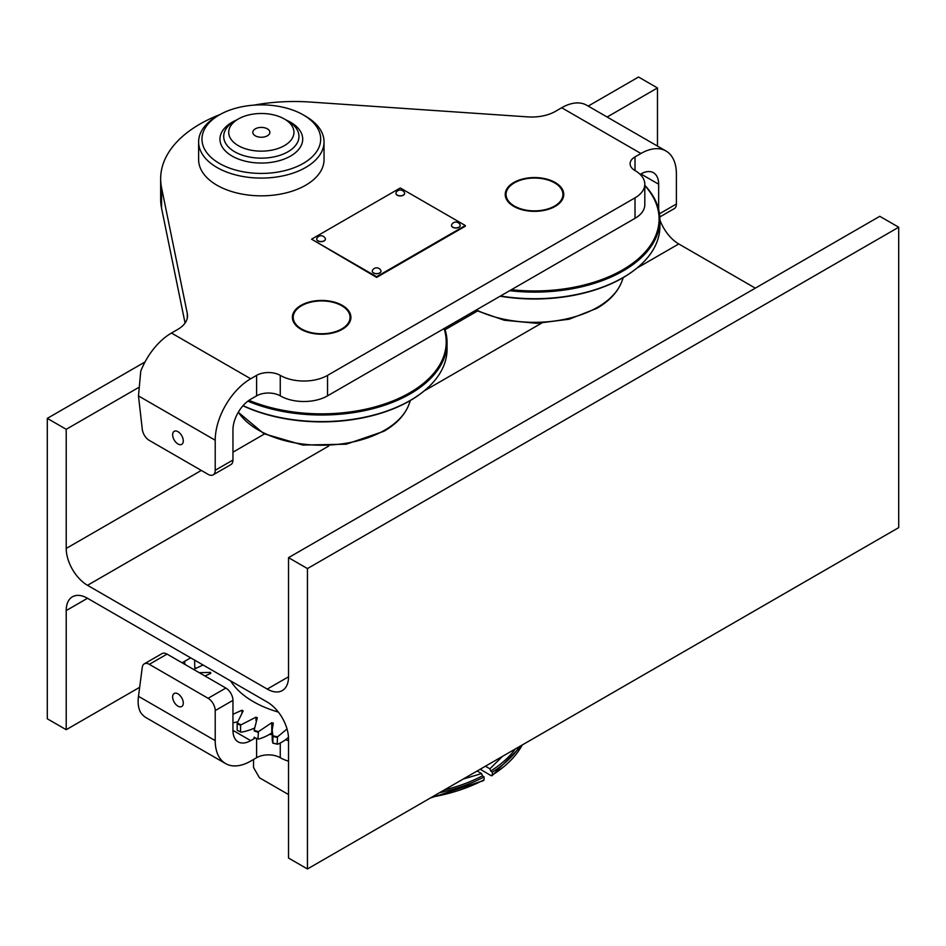 <?xml version="1.0" encoding="UTF-8"?>
<svg xmlns="http://www.w3.org/2000/svg" width="946" height="946" viewBox="0 0 946 946"><rect width="100%" height="100%" fill="white"/><g stroke="black" fill="none" stroke-linecap="round" stroke-linejoin="round"><path stroke-width="1.42" d="M139.665 687.304L66.22 729.697L66.22 610.572A30.106 17.383 60 0 1 72.452 596.784A30.106 17.383 60 0 1 87.505 598.274L267.245 702.05A30.106 17.383 -120 0 1 288.53 738.921L288.53 858.046L307.45 868.972L307.45 568.581L288.53 557.655L288.53 676.792L267.245 689.078A30.106 17.383 -120 0 0 282.298 690.568A30.106 17.383 -120 0 0 288.53 676.792M190.678 657.848L182.105 662.791M145.022 361.963L47.3 418.38L47.3 718.783L66.22 729.697M607.131 117.02L657.47 87.954L638.55 77.028L588.211 106.094M47.3 418.38L66.22 429.307L66.22 548.444A30.106 17.383 -120 0 0 87.505 585.302L267.245 689.078M138.163 387.765L66.22 429.307M657.47 87.954L657.47 146.074M659.918 219.933A30.106 17.383 -120 0 0 678.755 243.95L755.322 288.152M307.45 868.972L898.7 527.62L898.7 227.217L879.78 216.303L288.53 557.655M898.7 227.217L307.45 568.581M183.288 440.907A7.521 4.34 60 0 1 181.727 444.36A7.521 4.34 60 0 1 175.932 442.338A7.521 4.34 60 0 1 172.645 434.77A7.521 4.34 60 0 1 174.206 431.317A7.521 4.34 60 0 1 180 433.339A7.521 4.34 60 0 1 183.288 440.907M555.184 206.394A29.267 16.898 180 0 1 523.292 210.059A29.267 16.898 180 0 1 505.223 194.45A29.267 16.898 180 0 1 513.796 182.507A29.267 16.898 180 0 1 545.688 178.841A29.267 16.898 180 0 1 563.757 194.45A29.267 16.898 180 0 1 555.184 206.394M342.334 329.291A29.267 16.898 180 0 1 310.442 332.945A29.267 16.898 180 0 1 292.373 317.336A29.267 16.898 180 0 1 300.946 305.392A29.267 16.898 180 0 1 332.838 301.727A29.267 16.898 180 0 1 350.907 317.336A29.267 16.898 180 0 1 342.334 329.291M219.862 114.62A133.788 77.241 0 0 0 160.654 178.747A133.788 77.241 0 0 0 161.577 187.805L187.296 313.504A33.441 19.31 180 0 1 187.533 315.763A33.441 19.31 180 0 1 177.73 329.421L171.463 333.039A50.173 28.971 120 0 0 140.741 371.258L138.483 395.925L142.278 429.295A10.039 5.794 -120 0 0 149.302 440.41L208.12 474.36A10.039 5.794 -120 0 0 213.134 474.857A10.039 5.794 -120 0 0 215.215 470.268L215.215 440.233A50.173 28.971 -60 0 1 250.69 378.778L256.603 375.373A16.721 9.649 180 0 1 280.252 375.373L280.264 375.373A33.429 19.298 0 0 0 327.541 375.373L635.014 197.856A33.429 19.298 0 0 0 644.805 184.21A33.429 19.298 0 0 0 635.014 170.564A16.721 9.649 180 0 1 630.107 163.729A16.721 9.649 180 0 1 635.003 156.906L640.915 153.489A50.173 28.971 -60 0 1 665.996 151.005A50.173 28.971 -60 0 1 676.39 173.969L676.39 204.005A10.039 5.794 60 0 1 674.309 208.605L659.823 216.965M665.996 151.005L586.768 105.266A50.173 28.971 120 0 0 561.688 107.749L555.42 111.368A33.441 19.31 180 0 1 527.844 116.89L310.134 102.038A133.788 77.241 0 0 0 253.859 105.148M635.014 170.564L635.003 156.906M658.653 209.468L658.653 184.21A25.081 14.486 120 0 0 653.461 172.728A25.081 14.486 120 0 0 640.915 173.969L640.17 174.407M644.805 184.21L644.805 204.691A33.429 19.298 180 0 1 635.014 218.337L635.014 197.856M215.215 470.268L232.953 460.028L232.953 429.992A25.081 14.486 120 0 1 250.69 399.259L256.603 395.854A16.721 9.649 0 0 1 280.252 395.854L280.252 395.854A33.429 19.298 180 0 0 327.541 395.854L635.014 218.337M185.061 323.047L161.577 208.297A133.788 77.241 180 0 1 160.654 199.228L160.654 178.747M232.953 460.028A10.039 5.794 60 0 1 230.871 464.616L213.134 474.857M342.334 306.078L341.743 305.735A28.427 16.413 0 0 0 301.538 305.735A28.427 16.413 0 0 0 301.538 328.948A28.427 16.413 0 0 0 341.743 328.948A28.427 16.413 0 0 0 341.743 305.735L342.334 306.078A29.267 16.898 180 0 1 350.895 317.679M292.385 317.679A29.267 16.898 180 0 1 300.946 306.078A29.267 16.898 180 0 1 301.242 305.901M555.184 183.181L554.593 182.85A28.427 16.413 0 0 0 514.388 182.85A28.427 16.413 0 0 0 514.388 206.062A28.427 16.413 0 0 0 554.593 206.062A28.427 16.413 0 0 0 554.593 182.85L555.184 183.181A29.267 16.898 180 0 1 563.745 194.793M505.235 194.793A29.267 16.898 180 0 1 513.796 183.181A29.267 16.898 180 0 1 514.092 183.016M286.153 120.036A41.388 23.898 180 0 1 290.599 122.259A41.388 23.898 180 0 1 290.599 156.043A41.388 23.898 180 0 1 232.066 156.055A41.388 23.898 180 0 1 232.066 156.043A41.388 23.898 180 0 1 236.512 120.036M219.354 163.386A59.362 34.281 0 0 0 303.311 163.386A59.362 34.281 0 0 0 303.311 114.915L305.676 116.275A62.708 36.208 180 0 1 305.676 116.287A62.708 36.208 180 0 1 324.04 141.888A62.708 36.208 180 0 1 285.325 175.329A62.708 36.208 180 0 1 216.989 167.489A62.708 36.208 180 0 1 198.625 141.888A62.708 36.208 180 0 1 216.989 116.287L219.354 114.915A59.362 34.281 0 0 0 219.354 163.386M198.625 141.888L198.625 159.638A62.708 36.208 0 0 0 216.989 185.239A62.708 36.208 0 0 0 285.325 193.079A62.708 36.208 0 0 0 324.04 159.638L324.04 141.888M305.676 116.287L303.311 114.915A59.362 34.281 0 0 0 219.354 114.915M183.288 703.079A7.521 4.34 -120 0 0 180 695.499A7.521 4.34 -120 0 0 174.206 693.489A7.521 4.34 -120 0 0 172.645 696.93A7.521 4.34 -120 0 0 175.932 704.51A7.521 4.34 -120 0 0 181.727 706.52A7.521 4.34 -120 0 0 183.288 703.079M288.53 761.187A33.429 19.298 180 0 1 280.264 757.699A16.721 9.649 0 0 0 256.603 757.699L250.69 761.104A50.173 28.971 -60 0 1 225.609 763.588A50.173 28.971 -60 0 1 215.215 740.623L215.215 710.588A10.039 5.794 -120 0 0 208.12 698.302L225.858 688.049A10.039 5.794 60 0 1 232.953 700.347L232.953 730.383A25.081 14.486 120 0 0 238.144 741.865A25.081 14.486 120 0 0 250.69 740.623L255.254 737.986M280.252 743L280.252 757.699L280.264 742.988M225.609 763.588L146.382 717.848A50.173 28.971 120 0 1 140.741 712.622C138.376 708.53 137.619 703.103 138.483 696.327L215.215 740.623M149.302 664.34A10.039 5.794 -120 0 0 144.289 663.844L162.026 653.603A10.039 5.794 60 0 1 167.04 654.1L149.302 664.34L208.12 698.302M144.289 663.844A10.039 5.794 -120 0 0 142.278 667.332L138.483 696.327M167.04 654.1L225.858 688.049M184.458 661.443L185.085 664.518M269.444 734.403A16.721 9.649 180 0 1 272.2 734.628M285.586 739.713A33.429 19.298 0 0 0 288.53 740.706M255.302 135.81A8.526 4.919 0 0 0 264.596 136.874A8.526 4.919 0 0 0 269.858 132.322A8.526 4.919 0 0 0 267.363 128.845A8.526 4.919 0 0 0 258.069 127.781A8.526 4.919 0 0 0 252.807 132.322A8.526 4.919 0 0 0 255.302 135.81M238.274 119.007L234.726 121.064A37.627 21.723 0 0 0 223.705 136.425A37.627 21.723 0 0 0 234.726 151.786A37.627 21.723 0 0 0 275.735 156.492A37.627 21.723 0 0 0 298.96 136.425A37.627 21.723 0 0 0 287.939 121.064L284.391 119.007A32.613 18.825 0 0 0 238.274 119.007A32.613 18.825 0 0 0 238.274 145.637A32.613 18.825 0 0 0 284.391 145.637A32.613 18.825 0 0 0 284.391 119.007L287.939 121.064M248.975 400.347A124.588 71.931 0 0 0 409.736 392.779A124.588 71.931 0 0 0 444.064 328.581M444.585 328.286A125.428 72.416 180 0 1 447.068 342.606A125.428 72.416 180 0 1 410.328 393.808A125.428 72.416 180 0 1 247.864 401.163M424.198 390.875A124.766 72.026 180 0 1 423.926 391.1A124.766 72.026 180 0 1 409.855 400.785A124.766 72.026 180 0 1 242.968 405.763M243.087 405.633A125.428 72.416 0 0 0 410.328 400.395A125.428 72.416 0 0 0 424.47 390.651A125.428 72.416 0 0 0 447.068 349.192L447.068 342.606M238.321 412.196A89.279 51.545 0 0 0 258.506 430.123A89.279 51.545 0 0 0 384.774 430.123A89.279 51.545 0 0 0 408.648 405.219L408.648 405.219C404.356 415.554 396.102 424.234 383.899 431.281L346.26 444.194L302.85 445.058L263.851 433.682L238.286 412.255M511.396 289.713A124.588 71.931 0 0 0 622.586 269.894A124.588 71.931 0 0 0 644.805 185.605M644.805 185.262A125.428 72.416 180 0 1 659.918 219.709A125.428 72.416 180 0 1 623.178 270.911A125.428 72.416 180 0 1 509.693 290.694M637.048 267.99A124.766 72.026 180 0 1 636.776 268.215A124.766 72.026 180 0 1 622.705 277.899A124.766 72.026 180 0 1 500.138 296.216M500.493 296.003A125.428 72.416 0 0 0 623.178 277.497A125.428 72.416 0 0 0 637.32 267.765A125.428 72.416 0 0 0 659.918 226.295L659.918 219.709M476.382 309.921A89.279 51.545 0 0 0 597.624 307.237A89.279 51.545 0 0 0 621.498 282.334L621.498 282.334C617.206 292.657 608.952 301.348 596.749 308.396L569.149 319.216L536.855 323.331L504.242 320.233L475.732 310.3M241.017 724.825L240.568 725.31A128.088 73.954 180 0 1 237.174 723.655L237.233 722.981A127.698 73.717 -0 0 0 239.113 723.915A127.698 73.717 -0 0 0 241.017 724.825L255.976 717.174A111.841 64.565 0 0 0 257.336 717.73L254.155 730.241A127.698 73.717 -0 0 0 258.412 731.707L271.774 722.697A111.841 64.565 0 0 0 273.276 723.122L272.2 730.135L272.921 735.799A127.698 73.717 -0 0 0 277.533 736.839L287.028 728.999M254.155 737.596A41.813 24.135 0 0 1 254.155 737.159L254.178 737.537A128.088 73.954 -0 0 0 257.986 738.85L258.53 739.098A127.592 73.658 180 0 1 254.155 737.596L254.178 737.537M239.184 731.293A127.592 73.658 180 0 1 237.257 730.336L237.174 730.265A128.088 73.954 -0 0 0 238.853 731.104A128.088 73.954 -0 0 0 240.568 731.932L241.135 732.228A127.592 73.658 180 0 1 239.184 731.293M273.016 743.095A128.088 73.954 -0 0 0 277.154 744.029L277.639 744.23A127.592 73.658 180 0 1 272.897 743.166L272.921 735.799M277.533 736.839L277.154 744.029M277.154 737.407A128.088 73.954 180 0 1 273.016 736.473M258.412 731.707L257.986 738.85M257.986 732.228A128.088 73.954 180 0 1 254.178 730.915M240.568 725.31L240.568 731.932M237.174 723.655L237.174 730.265M194.639 659.953L194.746 667.427A41.813 24.135 -0 0 0 196.177 668.077M277.639 744.23A41.813 24.135 -0 0 0 288.483 737.265M272.2 730.135L272.2 738.743A41.813 24.135 -0 0 0 272.897 743.166M258.53 739.098A41.813 24.135 -0 0 0 271.774 732.878A111.841 64.565 -0 0 0 272.2 732.996M241.135 732.228A41.813 24.135 -0 0 0 254.19 728.207M232.953 722.839A41.813 24.135 0 0 0 237.505 721.798M203.047 664.991L193.977 669.271M199.263 672.701L210.568 672.405A111.841 64.565 0 0 0 210.769 673.363L204.927 675.976M232.953 714.301L241.975 710.221A111.841 64.565 0 0 0 243.157 710.895L237.233 722.981M210.568 672.405L210.568 673.446M241.975 710.221L241.975 712.456M255.976 717.174L255.976 720.592M271.774 722.697L271.774 732.878M253.552 759.449L253.552 767.537L259.464 777.778L288.53 794.557M480.201 769.24L491.14 775.685L492.334 774.999L492.334 772.149A137.135 79.168 -0 0 0 519.685 746.441M491.14 775.685L492.334 774.999A137.135 79.168 -0 0 0 522.263 744.951M444.194 790.028A134.888 77.879 -0 0 0 482.472 775.791L484.056 776.926L484.056 779.776L482.862 780.462M439.523 792.724A137.135 79.168 -0 0 0 484.056 776.926M463.244 779.031L481.609 773.592L482.472 775.791M485.416 766.225L489.886 768.814L502.468 756.386M492.334 772.149L490.749 771.014L489.886 768.814M490.749 771.014A134.888 77.879 -0 0 0 515.404 748.913M481.609 773.592L477.139 771.002M465.314 225.515L400.276 187.97L311.589 239.172L376.626 276.717L465.314 225.515L465.314 226.2L376.626 277.403L376.626 276.717M376.626 277.403L311.589 239.172M373.552 272.897A4.352 2.507 0 0 0 378.294 273.441A4.352 2.507 0 0 0 380.978 271.124A4.352 2.507 0 0 0 380.812 270.45A4.647 4.647 0 0 0 372.44 270.45A4.352 2.507 0 0 0 372.275 271.124A4.352 2.507 0 0 0 373.552 272.897M372.275 271.183A4.352 2.507 0 0 0 372.275 271.254A4.352 2.507 0 0 0 373.552 273.027A4.352 2.507 0 0 0 378.294 273.571A4.352 2.507 0 0 0 380.978 271.254A4.352 2.507 0 0 0 380.978 271.183M317.974 240.804A4.352 2.507 0 0 0 322.716 241.348A4.352 2.507 0 0 0 325.4 239.031A4.352 2.507 0 0 0 325.235 238.368A4.647 4.647 0 0 0 316.863 238.368A4.352 2.507 0 0 0 316.697 239.031A4.352 2.507 0 0 0 317.974 240.804M316.697 239.102A4.352 2.507 0 0 0 316.697 239.172A4.352 2.507 0 0 0 317.974 240.946A4.352 2.507 0 0 0 322.716 241.49A4.352 2.507 0 0 0 325.4 239.172A4.352 2.507 0 0 0 325.4 239.102M452.779 227.158A4.352 2.507 0 0 0 457.521 227.702A4.352 2.507 0 0 0 460.205 225.373A4.352 2.507 0 0 0 460.04 224.71A4.647 4.647 0 0 0 451.668 224.71A4.352 2.507 0 0 0 451.502 225.373A4.352 2.507 0 0 0 452.779 227.158M451.502 225.444A4.352 2.507 0 0 0 451.502 225.515A4.352 2.507 0 0 0 452.779 227.288A4.352 2.507 0 0 0 457.521 227.832A4.352 2.507 0 0 0 460.205 225.515A4.352 2.507 0 0 0 460.205 225.444M397.202 195.065A4.352 2.507 0 0 0 401.944 195.609A4.352 2.507 0 0 0 404.628 193.291A4.352 2.507 0 0 0 404.462 192.629A4.647 4.647 0 0 0 396.09 192.629A4.352 2.507 0 0 0 395.925 193.291A4.352 2.507 0 0 0 397.202 195.065M395.925 193.362A4.352 2.507 0 0 0 395.925 193.422A4.352 2.507 0 0 0 397.202 195.207A4.352 2.507 0 0 0 401.944 195.751A4.352 2.507 0 0 0 404.628 193.422A4.352 2.507 0 0 0 404.628 193.362M87.505 598.274L66.22 610.572M477.304 311.104L445.058 329.716M264.454 433.989L232.953 452.176M201.321 470.434L66.22 548.444M678.755 243.95L636.871 268.132M541.514 323.189L424.021 391.017M328.664 446.074L87.505 585.302M138.483 395.925L215.215 440.233M171.463 333.039L250.69 378.778M561.688 107.749L640.915 153.489M640.915 173.969L658.653 184.21M327.541 395.854L327.541 375.373M256.603 395.854L256.603 375.373M280.252 395.854L280.252 375.373L280.264 395.854M659.492 213.772L676.39 204.005M161.577 208.297L161.577 187.805M187.296 318.033L187.296 313.504M232.953 730.383L250.69 740.623M256.603 738.459L256.603 757.699M232.953 700.347L215.215 710.588M278.361 712.078A96.551 55.743 180 0 1 259.239 704.794A96.551 55.743 180 0 1 230.67 680.931M432.015 797.064A137.135 79.168 -0 0 0 484.056 779.776M301.538 305.735L300.946 306.078M514.388 182.85L513.796 183.181M408.648 405.219A93.654 93.654 0 0 0 410.387 400.477M621.498 282.334A93.654 93.654 0 0 0 623.237 277.592M522.476 744.833L492.003 775.755M430.3 798.046L483.69 780.556"/></g></svg>

